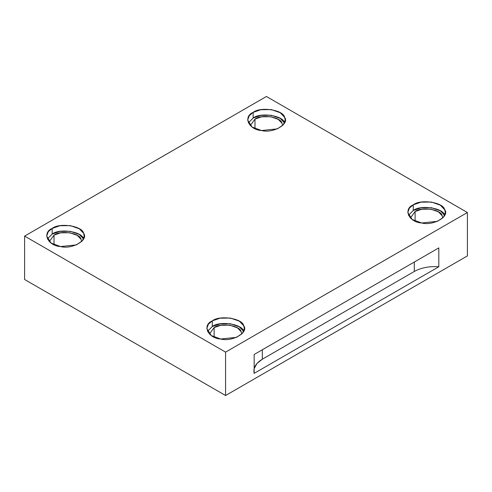 <?xml version="1.0" encoding="UTF-8"?>
<svg xmlns="http://www.w3.org/2000/svg" width="492" height="492" viewBox="0 0 492 492"><rect width="100%" height="100%" fill="white"/><g stroke="black" fill="none" stroke-linecap="round" stroke-linejoin="round"><path stroke-width="0.74" d="M254.167 368.637L256.978 363.483L262.341 359.203L262.341 349.769L262.341 359.203L414.295 271.473L414.295 262.039L414.295 271.473L262.341 359.203C255.791 363.182 253.066 367.899 254.167 373.354L438.809 266.756C429.362 266.117 421.189 267.691 414.295 271.473C421.189 267.691 429.362 266.117 438.809 266.756L438.809 247.888L254.167 354.486L254.167 373.354L254.167 354.486L438.809 247.888L438.809 266.756L254.167 373.354M254.985 119.119L250.25 125.565L254.985 119.119L254.985 128.658L254.985 119.119C261.246 113.916 281.129 116.998 282.051 123.308L282.599 125.565L282.051 123.308L278.294 119.378L270.612 116.702L261.639 116.801L254.985 119.119M284.56 122.914C283.497 115.595 260.416 112.022 253.146 118.055L248.3 122.889L253.146 118.055L260.858 115.368L271.258 115.245L280.176 118.338L284.548 122.889M253.146 112.397L249.278 115.645L247.648 120.06L252.07 127.047L261.566 130.534L277.371 128.867L283.281 124.833L285.2 120.06L284.56 117.256L280.2 112.699L271.283 109.593L260.871 109.71L253.146 112.397L253.146 118.055L253.146 112.397C260.416 106.364 283.497 109.931 284.56 117.256C289.979 123.91 273.085 133.664 261.566 130.534C248.878 129.919 242.697 116.592 253.146 112.397M415.113 211.566L410.377 218.017L415.113 211.566L415.113 221.105L415.113 211.566C421.373 206.369 441.256 209.444 442.173 215.754L442.726 218.017L442.173 215.754L438.421 211.824L430.74 209.149L421.767 209.248L415.113 211.566M444.688 215.367C443.618 208.042 420.543 204.469 413.274 210.508L408.428 215.342L413.274 210.508L420.986 207.821L431.379 207.698L440.303 210.791L444.676 215.342M413.274 204.844L409.406 208.098L407.776 212.513L412.198 219.493L421.693 222.981L437.499 221.314L443.409 217.28L445.328 212.513L444.688 209.703L440.328 205.146L431.41 202.04L420.998 202.157L413.274 204.844L413.274 210.508L413.274 204.844C420.543 198.811 443.618 202.378 444.688 209.703C450.106 216.357 433.212 226.111 421.693 222.981C409.006 222.366 402.819 209.038 413.274 204.844M214.137 327.598L209.401 334.05L214.137 327.598L214.137 337.137L214.137 327.598C220.398 322.401 240.28 325.476 241.197 331.786L241.75 334.05L241.197 331.786L237.445 327.856L229.764 325.181L220.791 325.28L214.137 327.598M243.712 331.399C242.648 324.074 219.567 320.501 212.298 326.54L207.452 331.374L212.298 326.54L220.01 323.853L230.404 323.73L239.327 326.823L243.7 331.374M212.298 320.876L208.43 324.13L206.8 328.545L211.222 335.532L220.717 339.013L236.523 337.346L242.433 333.312L244.352 328.545L243.712 325.735L239.352 321.178L230.434 318.072L220.022 318.189L212.298 320.876L212.298 326.54L212.298 320.876C219.567 314.843 242.648 318.41 243.712 325.735C249.13 332.389 232.236 342.143 220.717 339.013C208.03 338.398 201.843 325.071 212.298 320.876M54.009 235.151L49.274 241.603L54.009 235.151L54.009 244.69L54.009 235.151C60.27 229.948 80.153 233.03 81.075 239.34L81.623 241.603L81.075 239.34L77.318 235.41L69.636 232.734L60.664 232.833L54.009 235.151M83.585 238.952C82.521 231.627 59.44 228.054 52.17 234.087L47.324 238.928L52.17 234.087L59.883 231.4L70.282 231.283L79.2 234.37L83.572 238.928M52.17 228.429L48.302 231.677L46.672 236.092L51.094 243.079L60.59 246.566L76.395 244.899L82.305 240.865L84.224 236.092L83.585 233.288L79.224 228.731L70.307 225.625L59.895 225.742L52.17 228.429L52.17 234.087L52.17 228.429C59.44 222.396 82.521 225.963 83.585 233.288C89.003 239.942 72.109 249.696 60.59 246.566C47.902 245.951 41.722 232.624 52.17 228.429M24.6 279.487L24.6 236.092L266.424 96.481L24.6 236.092L225.576 352.124L467.4 212.513L266.424 96.481L467.4 212.513L467.4 255.908L225.576 395.519L225.576 352.124L24.6 236.092L24.6 279.487L225.576 395.519L24.6 279.487M467.4 255.908L467.4 212.513L225.576 352.124L225.576 395.519L467.4 255.908"/></g></svg>
